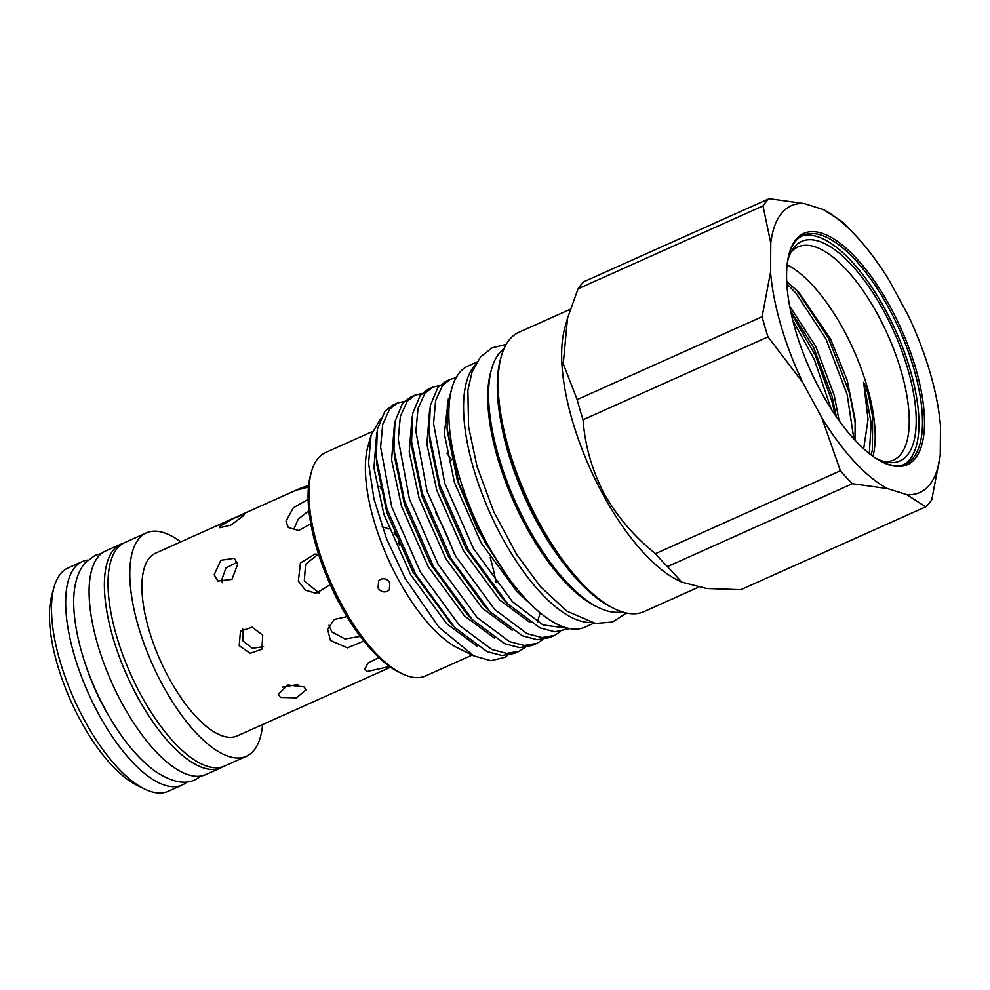 <?xml version="1.0" encoding="UTF-8"?>
<svg xmlns="http://www.w3.org/2000/svg" width="990" height="990" viewBox="0 0 990 990"><rect width="100%" height="100%" fill="white"/><g stroke="black" fill="none" stroke-linecap="round" stroke-linejoin="round"><path stroke-width="1.49" d="M223.493 766.47A122.525 48.263 -114.1 0 1 221.178 767.708L205.883 774.564A122.525 48.263 -114.1 0 1 116.585 692.839A122.525 48.263 -114.1 0 1 98.357 556.566A122.525 48.263 -114.1 0 1 105.658 550.947L120.953 544.104A122.525 48.263 -114.1 0 1 123.416 543.188M221.178 767.708A122.525 48.263 -114.1 0 1 131.88 685.983A122.525 48.263 -114.1 0 1 113.64 549.71A122.525 48.263 -114.1 0 1 120.953 544.104M346.983 616.634L334.175 619.443L327.616 629.38L330.437 640.456L347.403 647.844L363.912 641.074M378.91 657.57L367.921 663.065L364.753 669.314L367.216 671.492L389.627 666.505M304.017 686.912L306.071 689.795L296.53 697.839L280.492 697.455L278.376 694.225L287.731 684.956L304.017 686.912M262.721 635.184L261.904 649.242L250.185 653.289L239.196 645.727L240.483 631.125L252.116 627.177L262.721 635.184M390.592 667.186L237.291 735.892A100.077 39.427 -114.1 0 1 168.609 677.37A100.077 39.427 -114.1 0 1 155.43 553.237L299.574 488.627L297.817 489.852L308.459 487.043M262.61 724.544A122.376 48.213 -114.1 0 1 246.411 756.249A122.376 48.213 -114.1 0 1 162.422 684.672A122.376 48.213 -114.1 0 1 146.297 532.892A122.376 48.213 -114.1 0 1 180.749 541.889M246.411 756.249L224.656 766A122.376 48.213 -114.1 0 1 140.654 694.435A122.376 48.213 -114.1 0 1 124.542 542.644L146.297 532.892M108.566 715.473A102.75 40.479 -114.1 0 1 103.752 706.984A102.75 40.479 -114.1 0 1 85.004 662.916M187.197 781.815A122.376 48.213 -114.1 0 1 182.296 784.983A122.376 48.213 -114.1 0 1 98.307 713.419A122.376 48.213 -114.1 0 1 82.182 561.627A122.376 48.213 -114.1 0 1 87.813 560.068M82.182 561.627L68.062 567.951A122.376 48.213 65.9 0 0 54.042 587.181A122.376 48.213 65.9 0 0 84.187 719.742A122.376 48.213 65.9 0 0 144.491 788.981A122.376 48.213 65.9 0 0 168.176 791.307L182.296 784.983M144.491 788.981L137.103 785.355A115.372 45.453 -114.1 0 1 80.252 720.077A115.372 45.453 -114.1 0 1 51.839 595.114L54.042 587.181M475.076 365.087A143.067 56.356 65.9 0 0 474.358 365.904A143.067 56.356 65.9 0 0 490.508 514.119A143.067 56.356 65.9 0 0 590.448 622.475M476.796 362.08L468.196 365.941A143.067 56.356 65.9 0 0 459.657 372.488A143.067 56.356 65.9 0 0 480.954 531.618A143.067 56.356 65.9 0 0 585.226 627.054L593.839 623.193M567.505 318.236L564.807 327.9A153.029 60.291 65.9 0 0 602.514 493.651A153.029 60.291 65.9 0 0 677.915 580.239L681.801 582.145L667.458 566.602A173.931 68.52 -114.1 0 1 655.467 553.67C634.318 536.741 617.191 516.681 604.086 493.527C591.921 469.953 584.917 445.364 583.061 419.772A173.931 68.52 -114.1 0 1 577.17 399.614L563.248 363.788L567.505 318.236L578.073 288.808A173.931 68.52 -114.1 0 1 584.174 281.581L769.119 198.693A173.931 68.52 65.9 0 0 763.005 205.92L770.789 243.107A157.15 61.912 65.9 0 1 804.251 203.569L823.519 209.633A157.15 61.912 65.9 0 1 854.395 234.234L846.153 225.609A173.931 68.52 65.9 0 0 842.416 221.797L823.519 209.633M770.789 243.107L770.554 272.238A157.15 61.912 65.9 0 0 802.803 382.586L821.836 417.792A157.15 61.912 65.9 0 0 887.535 488.59L906.803 494.654L925.699 506.818L740.768 589.706L706.563 588.481L681.801 582.145M401.903 673.608L398.945 672.16A119.58 47.112 -114.1 0 1 340.028 604.506A119.58 47.112 -114.1 0 1 310.563 474.977L311.454 471.809A122.376 48.213 65.9 0 0 341.6 604.37A122.376 48.213 65.9 0 0 401.903 673.608A122.376 48.213 65.9 0 0 425.589 675.935L472.156 655.058M787.112 264.751A116.77 45.998 -114.1 0 1 844.024 330.512A116.77 45.998 -114.1 0 1 872.97 456.316M854.964 440.129L855.199 419.983L847.193 380.321L830.56 339.001L798.757 292.285L786.691 281.469M790.849 252.487A116.77 45.998 -114.1 0 1 797.965 246.943A116.77 45.998 -114.1 0 1 878.105 315.228A116.77 45.998 -114.1 0 1 893.487 460.065A116.77 45.998 -114.1 0 1 884.615 461.699M787.508 261.632A120.273 47.384 -114.1 0 1 792.458 249.678A120.273 47.384 -114.1 0 1 884.169 311.8A120.273 47.384 -114.1 0 1 887.795 462.355A120.273 47.384 -114.1 0 1 875.568 458.098M801.393 236.214A125.26 49.339 -114.1 0 1 885.555 310.167A125.26 49.339 -114.1 0 1 903.783 464.644M788.993 254.232A125.26 49.339 -114.1 0 1 803.125 235.335A125.26 49.339 -114.1 0 1 889.082 308.583A125.26 49.339 -114.1 0 1 905.59 463.939A125.26 49.339 -114.1 0 1 882.078 461.909M820.413 390.629A126.658 49.896 -114.1 0 1 789.203 253.428A126.658 49.896 -114.1 0 1 890.654 307.593A126.658 49.896 -114.1 0 1 924.363 428.138A126.658 49.896 -114.1 0 1 882.82 462.281A126.658 49.896 -114.1 0 1 820.413 390.629M380.358 488.107A100.077 39.427 -114.1 0 1 381.546 489.357M503.96 348.789A144.614 56.974 65.9 0 0 491.572 369.06A144.614 56.974 65.9 0 0 527.2 525.702A144.614 56.974 65.9 0 0 598.455 607.514A144.614 56.974 65.9 0 0 621.831 611.771M491.572 369.06L490.693 372.24A141.805 55.861 65.9 0 0 525.616 525.839A141.805 55.861 65.9 0 0 595.497 606.066L598.455 607.514M503.168 570.129L484.952 541.976L459.026 483.825L447.096 428.596L447.332 405.133L452.071 387.449M380.37 419.018L371.027 435.328L367.921 446.502A122.376 48.213 65.9 0 0 398.067 579.051A122.376 48.213 65.9 0 0 458.37 648.302L473.839 655.887L490.842 660.726L504.999 657.286L507.573 655.33M496.064 582.702A122.376 48.213 65.9 0 0 490.211 557.716M371.027 435.328L368.577 463.184L373.948 498.985L386.583 538.857L405.182 578.445L438.855 627.115L473.839 655.887M451.675 459.768L447.01 453.47M570.24 309.288L518.822 332.331A153.029 60.291 65.9 0 0 501.286 356.375A153.029 60.291 65.9 0 0 538.981 522.126A153.029 60.291 65.9 0 0 614.382 608.714A153.029 60.291 65.9 0 0 644.007 611.622L698.346 587.256M501.286 356.375L500.396 359.556A150.22 59.177 65.9 0 0 537.409 522.262A150.22 59.177 65.9 0 0 611.424 607.254L614.382 608.714M569.584 628.514L542.966 624.938L512.399 601.648L473.418 548.497L444.708 483.207L433.558 423.46L435.65 400.591L442.567 385.432L450.314 379.331L445.562 381.459L437.828 387.56L430.254 405.727L429.239 433.806L439.956 485.335L468.678 550.613L507.647 603.764L539.971 627.87L554.833 631.781L569.856 628.563M397.361 403.066L392.622 405.195L384.887 411.296L377.314 429.45L376.299 457.541L387.016 509.07L415.738 574.349L454.707 627.499L487.031 651.606L501.893 655.504L514.466 653.388L519.206 651.259L506.632 653.375L491.782 649.477L459.447 625.371L420.478 572.22L391.768 506.942L380.618 447.195L382.709 424.314L389.627 409.167L397.374 403.066L404.341 401.371M525.22 647.41L519.206 651.259M415.008 395.159L410.268 397.275L402.534 403.388L394.961 421.542L393.946 449.621L404.663 501.15L433.385 566.441L472.354 619.591L504.677 643.686L519.54 647.596L532.113 645.48L536.852 643.351L524.279 645.468L509.429 641.57L477.093 617.463L438.125 564.312L409.414 499.034L398.265 439.288L400.356 416.406L407.274 401.259L415.02 395.159L421.988 393.463M542.866 639.503L536.852 643.351M432.655 387.251L427.915 389.367L420.181 395.468L412.607 413.634L411.593 441.713L422.309 493.243L451.032 558.533L490 611.684L522.324 635.778L537.186 639.688L549.759 637.572L554.499 635.444L541.926 637.56L527.076 633.662L494.753 609.555L455.771 556.405L427.061 491.127L415.911 431.368L418.003 408.499L424.92 393.352L432.667 387.239L439.634 385.555M560.513 631.595L554.499 635.444M450.314 379.331L456.056 377.759M454.026 553.323A122.376 48.213 65.9 0 0 435.65 512.412M387.288 591.401L389.342 589.854L389.837 582.751C387.511 579.2 384.466 578.024 380.717 579.237L378.65 580.796L378.069 588.023C380.445 591.537 383.514 592.663 387.288 591.401M836.29 416.642L832.107 396.446L813.533 347.243L790.552 310.749M839.112 420.651L834.273 395.468L815.686 346.277L789.636 306.108M397.25 537.025L394.045 532.694M389.008 528.957L382.091 526.705M360.273 636.384L344.953 638.946L331.848 631.929L329.002 625.197M319.077 592.998L304.301 580.957L305.576 564.3L318.025 554.313M318.594 554.425L315.006 554.091L300.428 562.976L298.361 581.13L305.415 590.164L316.082 593.357L330.239 584.669M308.113 499.344L293.312 507.783L285.986 521.247L288.313 527.497L298.621 530.516L310.81 523.821M282.657 687.11L297.767 684.56M242.748 629.058L243.107 641.099L252.413 648.277L263.526 646.631M237.687 564.238L231.957 579.385L217.899 581.019L214.162 574.782L220.832 560.315L234.333 558.286L237.687 564.238M237.204 562.283L225.906 568L221.599 580.165L222.366 582.726M243.577 515.642L230.856 525.146L219.545 527.72L220.04 526.185L233.652 518.314L244.221 514.379L243.577 515.642M308.62 485.385L299.574 488.627M293.671 529.526L298.225 519.156L308.892 510.679M399.502 545.552L398.376 539.538M906.803 494.654A157.15 61.912 65.9 0 0 940.265 455.115L940.5 425.985A157.15 61.912 65.9 0 0 908.263 315.637L889.218 280.43A157.15 61.912 65.9 0 0 854.395 234.234M925.699 506.818A173.931 68.52 65.9 0 0 931.813 499.591L940.265 455.115M804.251 203.569L769.119 198.693M577.17 399.614L762.102 316.713A173.931 68.52 65.9 0 0 767.993 336.872L802.803 382.586M770.554 272.238L762.102 316.713M763.005 205.92L578.073 288.808M655.467 553.67L840.399 470.782A173.931 68.52 65.9 0 0 852.39 483.714L887.535 488.59M821.836 417.792L840.399 470.782M767.993 336.872L583.061 419.772M852.39 483.714L667.458 566.602M380.036 486.585A119.58 47.112 -114.1 0 1 381.224 488.021M372.215 431.628L325.475 452.579A122.376 48.213 65.9 0 0 311.454 471.809M871.138 454.967L872.4 449.707L872.635 416.728L868.898 397.126L866.04 386.904L863.639 382.301L868.044 419.401L863.688 448.779M501.41 424.661A144.614 56.974 65.9 0 0 536.605 521.482A144.614 56.974 65.9 0 0 563.496 563.174M376.299 457.541L376.868 464.743L386.917 512.795L413.065 572.245L451.094 623.675M393.946 449.621L394.515 456.836L404.564 504.888L430.712 564.337L466.29 613.255L471.289 618.49M537.384 621.968L540.231 612.798M411.593 441.713L412.162 448.928L422.21 496.968L448.359 556.429L483.937 605.348L488.936 610.582M429.239 433.806L429.808 441.02L439.857 489.06L466.005 548.522L501.584 597.44L506.583 602.663M447.294 430.922L457.504 481.152L477.588 529.427L505.494 573.519M376.757 432.803L373.948 467.75L383.86 514.169L410.578 574.596L446.787 623.787L476.97 646.136M394.404 424.896L391.595 459.843L401.507 506.249L428.225 566.688L464.434 615.867L494.616 638.228M412.05 416.988L409.241 451.935L419.154 498.341L445.871 558.768L482.081 607.959L512.263 630.321M429.697 409.08L426.888 444.027L436.8 490.434L463.518 550.861L499.727 600.051L529.91 622.401M448.458 398.364L444.337 433.694L454.447 482.526L481.165 542.953L517.374 592.144L530.974 604.383M831.142 408.882L814.374 359.679L792.656 319.931M853.863 438.954L847.18 394.565L825.945 338.939L796.158 293.436L786.803 283.734M869.319 453.556L871.175 423.151L863.639 382.301M835.152 414.983L831.984 401.371L815.129 354.853L791.022 312.976M855.459 424.116L849.63 393.463L828.395 337.85L796.529 290.021M201.341 775.962L195.414 779.563C184.969 784.959 171.357 782.075 154.576 770.888C131.979 753.638 112.229 726.487 95.337 689.448C84.88 665.862 78.136 643.215 75.116 621.51C72.431 601.351 72.542 578.766 84.67 563.285L94.953 555.439L101.586 553.422M626.571 613.033L612.464 622.029L595.634 623.465L567.121 611.275L540.552 586.798L516.557 554.313L493.837 511.867L477.044 466.463L468.592 426.789L467.886 390.283L472.106 371.807L480.472 357.019L491.968 347.923L506.162 344.396M453.643 626.398L448.643 621.163M447.096 428.596L447.294 430.935"/></g></svg>
